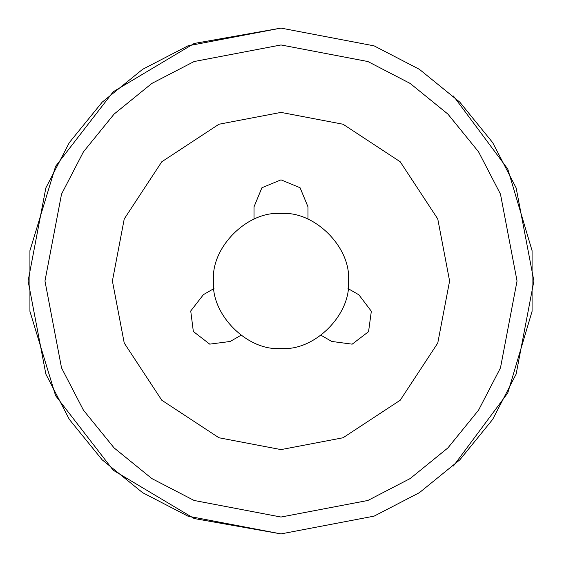 <?xml version="1.0" encoding="UTF-8"?>
<svg xmlns="http://www.w3.org/2000/svg" width="562" height="562" viewBox="0 0 562 562"><rect width="100%" height="100%" fill="white"/><g stroke="black" fill="none" stroke-linecap="round" stroke-linejoin="round"><path stroke-width="0.84" d="M281 44.96L194.115 61.532L151.838 83.436L114.093 114.093L83.436 151.838L61.532 194.115L44.96 281L61.532 367.885L83.436 410.162L114.093 447.907L151.838 478.564L194.115 500.468L281 517.04L367.885 500.468L410.162 478.564L447.907 447.907L478.564 410.162L500.468 367.885L517.04 281L500.468 194.115L478.564 151.838L447.907 114.093L410.162 83.436L367.885 61.532L281 44.96M281 112.4L343.059 124.237L400.221 161.779L437.763 218.941L449.6 281L437.763 343.059L400.221 400.221L343.059 437.763L281 449.6L218.941 437.763L161.779 400.221L124.237 343.059L112.4 281L124.237 218.941L161.779 161.779L218.941 124.237L281 112.4L218.941 124.237L161.779 161.779L124.237 218.941L112.4 281L124.237 343.059L161.779 400.221L218.941 437.763L281 449.6L343.059 437.763L400.221 400.221L437.763 343.059L449.6 281L437.763 218.941L400.221 161.779L343.059 124.237L281 112.4L343.059 124.237L400.221 161.779L437.763 218.941L449.6 281L437.763 343.059L400.221 400.221L343.059 437.763L281 449.6L218.941 437.763L161.779 400.221L124.237 343.059L112.4 281L124.237 218.941L161.779 161.779L218.941 124.237L281 112.4L343.059 124.237L400.221 161.779L437.763 218.941L449.6 281L437.763 343.059L400.221 400.221L343.059 437.763L281 449.6L218.941 437.763L161.779 400.221L124.237 343.059L112.4 281L124.237 218.941L161.779 161.779L218.941 124.237L281 112.4M281 28.1L194.206 43.457L113.243 91.746L55.589 166.331L29.927 250.652L29.927 311.348L55.589 395.669L113.243 470.253L194.206 518.543L281 533.9L187.912 516.141L142.608 492.677L102.172 459.828L69.323 419.392L45.859 374.088L28.1 281L45.859 187.912L69.323 142.608L102.172 102.172L142.608 69.323L187.912 45.859L281 28.1L374.088 45.859L419.392 69.323L459.828 102.172L492.677 142.608L516.141 187.912L533.9 281L516.141 374.088L492.677 419.392L459.828 459.828L419.392 492.677L374.088 516.141L281 533.9M453.429 466.003L507.774 392.943L532.073 311.348L532.073 250.652L507.774 169.057L453.429 95.997M281 213.56C314.369 210.546 351.454 247.631 348.44 281C351.454 314.369 314.369 351.454 281 348.44C247.631 351.454 210.546 314.369 213.56 281C210.546 247.631 247.631 210.546 281 213.56M213.982 288.545L203.423 294.643L190.729 310.983L193.342 331.503L209.724 344.141L230.244 341.457L240.958 335.268M321.035 335.268L331.756 341.457L352.184 344.162L368.56 331.657L371.334 311.243L358.886 294.818L348.019 288.545M307.976 219.187L307.976 206.816L300.073 187.743L281 179.84L261.927 187.743L254.024 206.816L254.024 219.187"/></g></svg>
